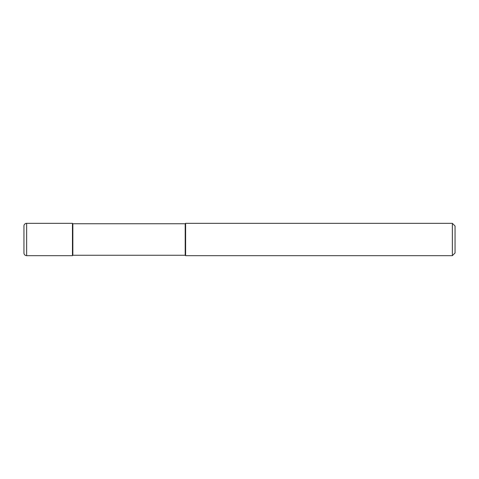 <?xml version="1.0" encoding="UTF-8"?>
<svg xmlns="http://www.w3.org/2000/svg" width="479" height="479" viewBox="0 0 479 479"><rect width="100%" height="100%" fill="white"/><g stroke="black" fill="none" stroke-linecap="round" stroke-linejoin="round"><path stroke-width="0.72" d="M72.449 223.334L26.644 223.334L26.644 255.666L72.449 255.666L72.449 223.334L72.449 255.666L72.856 255.265L185.205 255.265L185.205 223.741L72.856 223.741L72.449 223.334M26.644 255.666A2.694 2.694 0 0 1 23.95 252.972L23.95 226.028A2.694 2.694 0 0 1 26.644 223.334M72.856 223.735L72.856 255.259M185.205 223.741L185.613 223.334L185.613 255.666L185.205 255.265M185.613 223.334L452.356 223.334L452.356 255.666L185.613 255.666M452.356 255.666L455.05 252.972L455.05 226.028L452.356 223.334"/></g></svg>
